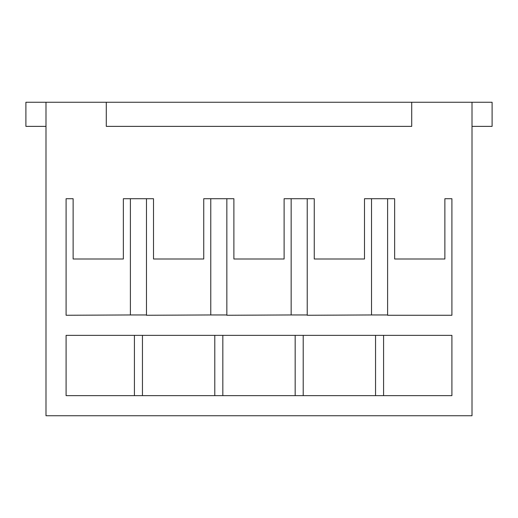 <?xml version="1.0" encoding="UTF-8"?>
<svg xmlns="http://www.w3.org/2000/svg" width="518" height="518" viewBox="0 0 518 518"><rect width="100%" height="100%" fill="white"/><g stroke="black" fill="none" stroke-linecap="round" stroke-linejoin="round"><path stroke-width="0.78" d="M472.008 126.373L492.1 126.373L492.1 102.26L106.281 102.26L106.281 126.373L411.719 126.373L411.719 102.26M45.992 126.373L25.9 126.373L25.9 102.26L106.281 102.26M387.606 198.718L387.606 315.268L451.91 315.268L451.91 198.718L451.91 315.268M371.529 198.718L371.529 314.963L387.606 314.963M307.226 198.718L307.226 315.268L371.529 314.963M291.155 198.718L291.155 314.963L307.226 314.963M226.845 198.718L226.845 315.268L291.155 314.963M210.774 198.718L210.774 314.963L226.845 314.963M146.471 198.718L146.471 315.268L210.774 314.963M130.394 198.718L130.394 314.963L146.471 314.963M45.992 102.26L45.992 415.74L472.008 415.74L472.008 102.26M451.91 395.642L451.91 335.36L66.09 335.36L66.09 395.642L451.91 395.642M66.09 198.718L66.09 315.268L66.09 198.718L73.122 198.718L73.122 259L123.362 259L123.362 198.718L153.503 198.718L153.503 259L203.742 259L203.742 198.718L233.883 198.718L233.883 259L284.117 259L284.117 198.718L314.258 198.718L314.258 259L364.497 259L364.497 198.718L394.638 198.718L394.638 259L444.878 259L444.878 198.718L451.91 198.718M66.09 315.268L130.394 314.963M142.45 395.642L142.45 335.36M134.415 335.36L134.415 395.642M295.169 335.36L295.169 395.642M303.211 395.642L303.211 335.36M222.831 395.642L222.831 335.36M214.789 335.36L214.789 395.642M375.55 335.36L375.55 395.642M383.585 395.642L383.585 335.36"/></g></svg>
